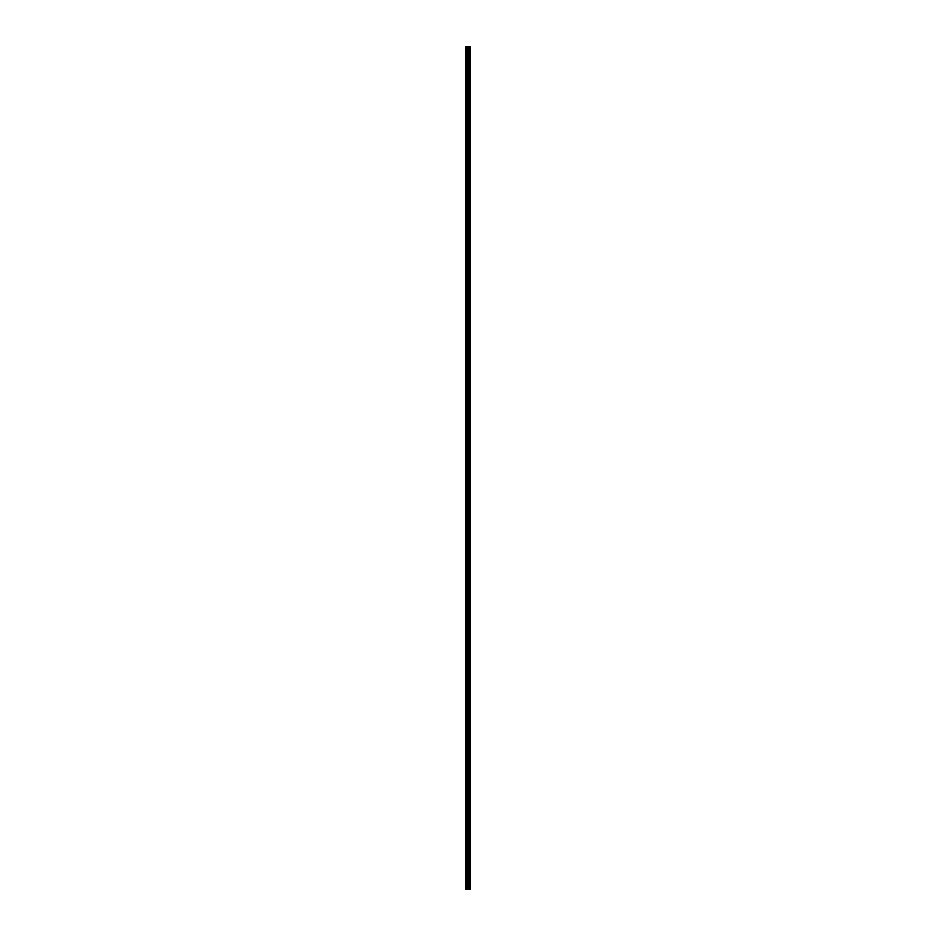 <?xml version="1.0" encoding="UTF-8"?>
<svg xmlns="http://www.w3.org/2000/svg" width="936" height="936" viewBox="0 0 936 936"><rect width="100%" height="100%" fill="white"/><g stroke="black" fill="none" stroke-linecap="round" stroke-linejoin="round"><path stroke-width="1.4" d="M470.246 46.8L470.352 889.2L470.246 46.8L465.648 46.8L465.648 889.2L465.917 46.8M465.917 889.2L470.246 889.2M469.135 46.8L469.135 889.2L469.088 46.8M470.153 889.2L470.153 46.8M468.667 889.2L468.667 46.8M468.573 889.2L468.573 46.8M469.732 889.2L469.732 46.8M469.696 889.2L469.696 46.8M469.65 889.2L469.65 46.8M469.556 889.2L469.556 46.8M469.264 889.2L469.264 46.8M469.17 889.2L469.17 46.8M468.374 889.2L468.374 46.8M468.187 889.2L468.187 46.8M467.766 889.2L467.766 46.8M467.579 889.2L467.579 46.8M466.818 889.2L466.818 46.8M466.631 889.2L466.631 46.8"/></g></svg>
